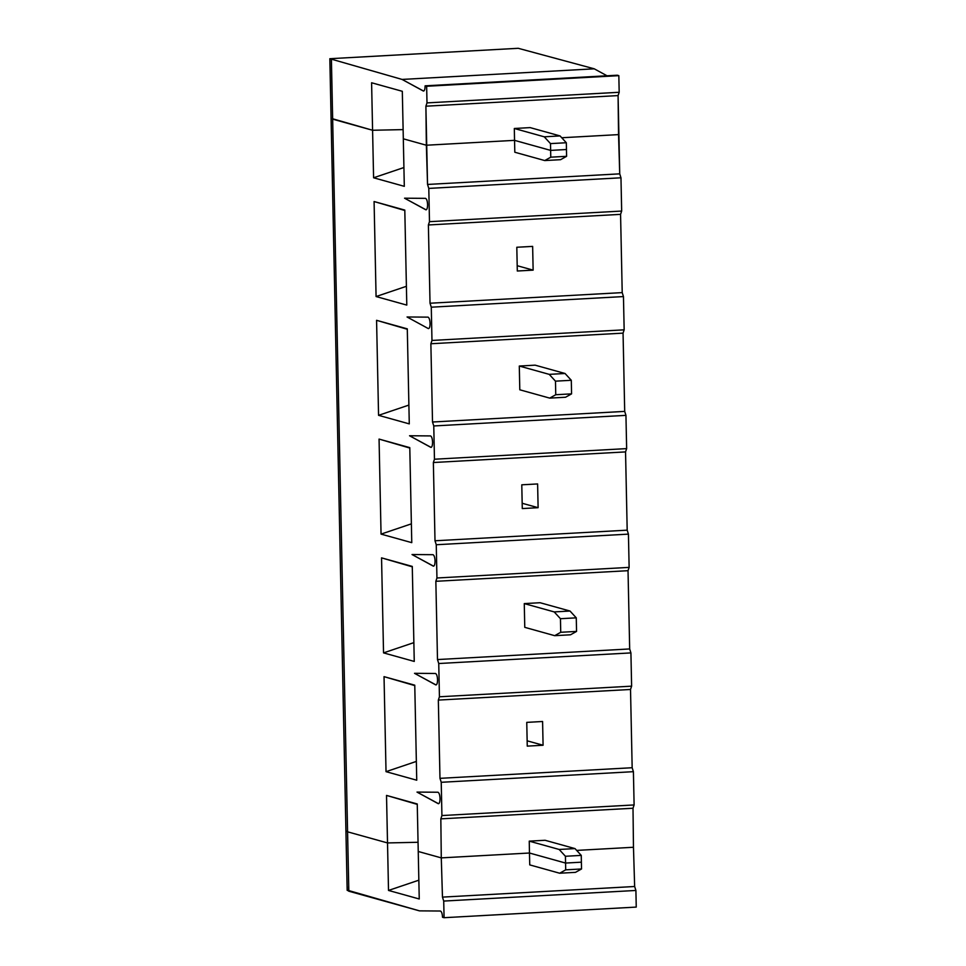 <?xml version="1.0" encoding="UTF-8"?>
<svg xmlns="http://www.w3.org/2000/svg" width="966" height="966" viewBox="0 0 966 966"><rect width="100%" height="100%" fill="white"/><g stroke="black" fill="none" stroke-linecap="round" stroke-linejoin="round"><path stroke-width="1.45" d="M518.247 48.3L594.247 68.815L607.034 75.783L594.247 68.815L518.247 48.3L329.841 58.709L518.247 48.3M347.253 890.145L419.486 910.866L440.399 911.023C441.595 911.481 442.307 913.558 442.525 917.277L444.07 917.7L443.72 901.073L442.464 897.112L443.72 901.073L444.07 917.7L442.525 917.277C442.307 913.558 441.595 911.481 440.399 911.023L419.486 910.866L348.823 891.207L347.579 831.823L387.523 842.932L388.513 890.435L418.846 880.183L388.513 890.435L419.244 898.984L388.513 890.435L386.521 795.416L417.252 803.966L418.242 851.481L441.281 857.88L442.464 897.112L634.65 886.498L633.467 847.267L576.666 850.406L633.467 847.267L634.65 886.498L635.906 890.459L443.72 901.073L635.906 890.459L636.244 907.086L444.07 917.7L636.244 907.086L635.906 890.459L634.65 886.498L442.464 897.112L441.281 857.88L529.465 853.014L441.281 857.88L418.242 851.481L419.244 898.984L418.242 851.481L441.281 857.88L440.834 818.854L441.921 815.558L441.233 782.291L439.977 778.342L438.335 700.084L439.433 696.776L438.745 663.521L437.489 659.561L435.847 581.303L436.946 577.994L436.258 544.739L435.002 540.779L433.36 462.521L434.459 459.224L433.77 425.958L432.514 422.009L430.872 343.751L431.971 340.443L431.283 307.188L430.027 303.227L428.385 224.969L429.484 221.673L428.795 188.406L427.54 184.446L425.897 106.2L426.356 145.226L514.54 140.348L514.323 128.49L530.141 127.609L560.075 135.928L566.317 142.739L566.462 149.525L550.632 150.394L514.54 140.348L426.356 145.226L403.317 138.814L402.315 91.299L371.596 82.762L372.586 130.265L332.654 119.156L332.618 117.393L332.654 119.156L372.586 130.265L403.124 129.613L372.586 130.265L371.596 82.762L402.315 91.299L403.317 138.814L426.356 145.226L403.317 138.814L404.307 186.329L373.588 177.78L372.586 130.265L332.654 119.156L331.41 59.771L347.579 831.823L387.523 842.932L418.049 842.28L387.523 842.932L347.579 831.823L348.823 891.207L347.253 890.145L347.18 886.679M618.542 134.612L561.741 137.752L618.542 134.612L618.083 95.586L619.725 173.844L620.969 177.792L621.669 211.059L620.57 214.355L622.213 292.613L623.456 296.574L624.157 329.829L623.058 333.137L624.7 411.395L625.944 415.356L626.644 448.61L625.545 451.907L627.188 530.165L628.431 534.126L629.132 567.38L628.033 570.689L629.675 648.947L630.919 652.907L631.619 686.162L630.52 689.47L632.162 767.728L633.406 771.677L634.107 804.944L633.008 808.24L633.467 847.267L576.666 850.406L633.467 847.267L633.008 808.24L634.107 804.944L633.406 771.677L632.162 767.728L439.977 778.342L441.233 782.291L633.406 771.677L441.233 782.291L441.921 815.558L634.107 804.944L441.921 815.558L440.834 818.854L633.008 808.24L440.834 818.854L441.281 857.88L418.242 851.481L417.252 803.966L386.521 795.416L387.523 842.932L347.579 831.823L332.654 119.156L331 118.299L372.586 130.265L373.588 177.78L403.921 167.529L373.588 177.78L404.307 186.329L403.317 138.814L426.356 145.226L427.54 184.446L428.795 188.406L620.969 177.792L619.725 173.844L427.54 184.446L619.725 173.844L618.542 134.612L561.741 137.752L618.542 134.612M423.229 90.961L423.929 90.925L423.229 90.961C424.412 91.178 425.052 89.464 425.112 85.829L617.298 75.215L425.112 85.829L617.298 75.215L618.832 75.65L619.182 92.277L618.083 95.586L425.897 106.2L426.996 102.891L426.646 86.264L425.112 85.829C425.052 89.464 424.412 91.178 423.229 90.961L402.073 79.429L329.841 58.709L402.073 79.429L594.247 68.815L402.073 79.429L423.579 91.058M347.168 890.35L345.925 830.965L347.579 831.811L347.543 830.048L347.579 831.811L345.925 830.965L329.841 58.709M417.795 53.842L390.614 55.352L417.795 53.842M550.632 150.394L566.462 149.525L566.317 142.739L550.499 143.608L550.632 150.394L550.499 143.608L544.244 136.81L514.323 128.49L514.54 140.348L550.632 150.394L514.54 140.348L426.356 145.226L514.54 140.348L514.818 152.242L514.54 140.348L550.632 150.394L566.462 149.525L566.607 156.311L550.777 157.18L550.632 150.394L550.777 157.18L544.739 160.561L550.777 157.18L566.607 156.311L560.57 159.692L566.607 156.311L566.462 149.525L550.632 150.394M530.141 127.609L514.323 128.49L544.244 136.81L560.075 135.928L530.141 127.609M544.244 136.81L550.499 143.608L566.317 142.739L560.075 135.928L544.244 136.81M619.182 92.277L618.832 75.65L426.646 86.264L426.996 102.891L619.182 92.277L426.996 102.891L425.897 106.2L618.083 95.586L619.182 92.277M529.465 853.014L565.569 863.061L581.387 862.179L565.569 863.061L565.702 869.847L581.532 868.965L581.387 862.179L581.532 868.965L565.702 869.847L559.664 873.228L575.495 872.346L581.532 868.965L575.495 872.346L559.664 873.228L565.702 869.847L565.569 863.061L529.465 853.014L529.742 864.896L529.465 853.014L441.281 857.88L529.465 853.014L529.247 841.144L545.078 840.275L574.999 848.595L581.254 855.393L581.387 862.179L565.569 863.061L529.465 853.014L565.569 863.061L565.424 856.274L559.169 849.464L529.247 841.144L529.465 853.014M529.742 864.896L559.664 873.228L529.742 864.896M435.666 684.858L436.366 684.809L435.666 684.858C436.825 685.087 437.453 683.457 437.562 679.967C437.405 676.369 436.741 674.22 435.581 673.495L435.581 673.495C436.741 674.22 437.405 676.369 437.562 679.967C437.453 683.457 436.825 685.087 435.666 684.858L414.511 673.314L435.425 673.471L414.511 673.314L436.028 684.942M438.153 803.627L438.854 803.591L438.153 803.627C439.313 803.857 439.941 802.227 440.049 798.749C439.892 795.151 439.228 792.989 438.069 792.265L438.069 792.265C439.228 792.989 439.892 795.151 440.049 798.749C439.941 802.227 439.313 803.857 438.153 803.627L416.998 792.084L437.912 792.241L416.998 792.084L438.516 803.712M430.691 447.294L431.391 447.258L430.691 447.294C431.85 447.524 432.478 445.906 432.587 442.416C432.43 438.818 431.766 436.656 430.607 435.944L430.607 435.944C431.766 436.656 432.43 438.818 432.587 442.416C432.478 445.906 431.85 447.524 430.691 447.294L409.536 435.751L430.45 435.92L409.536 435.751L431.041 447.391M433.179 566.076L433.879 566.04L433.179 566.076C434.338 566.305 434.966 564.675 435.074 561.186C434.917 557.599 434.253 555.438 433.094 554.713L433.094 554.713C434.253 555.438 434.917 557.599 435.074 561.186C434.966 564.675 434.338 566.305 433.179 566.076L412.023 554.532L432.937 554.689L412.023 554.532L433.541 566.161M425.716 209.743L426.417 209.707L425.716 209.743C426.863 209.972 427.503 208.342 427.6 204.864C427.455 201.266 426.791 199.105 425.632 198.38L425.632 198.38C426.791 199.105 427.455 201.266 427.6 204.864C427.503 208.342 426.863 209.972 425.716 209.743L404.561 198.199L425.475 198.356L404.561 198.199L426.066 209.827M428.119 317.162L428.119 317.162C429.278 317.886 429.942 320.048 430.087 323.634C429.942 320.048 429.278 317.886 428.119 317.162M428.204 328.525L407.048 316.981L428.204 328.525C429.351 328.754 429.991 327.124 430.087 323.634C429.991 327.124 429.351 328.754 428.204 328.525L428.554 328.609M407.29 328.851L409.282 423.881L378.563 415.332L376.571 320.314L407.29 328.851L376.571 320.314L378.563 415.332L408.896 405.08L378.563 415.332L409.282 423.881L407.29 328.851M407.048 316.981L427.962 317.138L407.048 316.981M406.795 305.099L376.076 296.55L374.084 201.532L404.802 210.081L406.795 305.099L404.802 210.081L374.084 201.532L404.814 210.491L374.084 201.532L376.076 296.55L406.795 305.099M412.277 566.414L414.257 661.432L383.538 652.883L381.546 557.865L412.277 566.414L381.546 557.865L383.538 652.883L413.871 642.632L383.538 652.883L414.257 661.432L412.277 566.414M411.77 542.65L381.051 534.113L379.058 439.083L409.789 447.632L411.77 542.65L409.789 447.632L379.058 439.083L409.789 448.043L379.058 439.083L381.051 534.113L411.77 542.65M416.744 780.214L386.026 771.665L384.033 676.647L414.764 685.184L416.744 780.214L414.764 685.184L384.033 676.647L414.764 685.594L384.033 676.647L386.026 771.665L416.744 780.214M621.669 211.059L620.969 177.792L428.795 188.406L429.484 221.673L621.669 211.059L429.484 221.673L428.385 224.969L620.57 214.355L621.669 211.059M623.456 296.574L622.213 292.613L430.027 303.227L431.283 307.188L623.456 296.574L431.283 307.188L431.971 340.443L624.157 329.829L623.456 296.574M623.058 333.137L624.157 329.829L431.971 340.443L430.872 343.751L623.058 333.137L430.872 343.751L432.514 422.009L624.7 411.395L623.058 333.137M519.793 389.793L519.297 366.042L535.128 365.16L565.05 373.492L571.292 380.29L571.582 393.862L565.545 397.243L571.582 393.862L571.292 380.29L565.05 373.492L535.128 365.16L519.297 366.042L519.793 389.793L549.714 398.113L555.752 394.732L555.474 381.159L549.219 374.361L519.297 366.042L549.219 374.361L565.05 373.492L549.219 374.361L555.474 381.159L571.292 380.29L555.474 381.159L555.752 394.732L571.582 393.862L555.752 394.732L549.714 398.113L565.545 397.243L549.714 398.113L519.793 389.793M428.385 224.969L430.027 303.227L622.213 292.613L620.57 214.355L428.385 224.969M517.305 271.011L516.81 247.26L532.64 246.39L533.135 270.142L517.305 271.011L533.135 270.142L532.64 246.39L516.81 247.26L517.305 271.011M517.172 265.698L533.135 270.142L517.172 265.698M406.408 286.298L376.076 296.55L406.408 286.298M407.302 329.261L376.571 320.314L407.302 329.261M403.124 129.613L372.586 130.265L403.124 129.613M514.818 152.242L544.739 160.561L560.57 159.692L544.739 160.561L514.818 152.242M625.944 415.356L624.7 411.395L432.514 422.009L433.77 425.958L625.944 415.356L433.77 425.958L434.459 459.224L626.644 448.61L625.944 415.356M625.545 451.907L626.644 448.61L434.459 459.224L433.36 462.521L625.545 451.907L433.36 462.521L435.002 540.779L436.258 544.739L628.431 534.126L627.188 530.165L435.002 540.779L627.188 530.165L625.545 451.907M629.132 567.38L628.431 534.126L436.258 544.739L436.946 577.994L629.132 567.38L436.946 577.994L435.847 581.303L628.033 570.689L629.132 567.38M435.847 581.303L437.489 659.561L629.675 648.947L628.033 570.689L435.847 581.303M524.767 627.345L524.272 603.593L540.103 602.724L570.025 611.043L576.267 617.842L576.557 631.414L570.52 634.795L576.557 631.414L576.267 617.842L570.025 611.043L540.103 602.724L524.272 603.593L524.767 627.345L554.689 635.676L560.727 632.283L560.449 618.711L554.194 611.913L524.272 603.593L554.194 611.913L570.025 611.043L554.194 611.913L560.449 618.711L576.267 617.842L560.449 618.711L560.727 632.283L576.557 631.414L560.727 632.283L554.689 635.676L570.52 634.795L554.689 635.676L524.767 627.345M522.28 508.575L521.785 484.811L537.615 483.942L538.11 507.693L522.28 508.575L538.11 507.693L537.615 483.942L521.785 484.811L522.28 508.575M522.147 503.262L538.11 507.693L522.147 503.262M411.383 523.85L381.051 534.113L411.383 523.85M412.277 566.825L381.546 557.865L412.277 566.825M630.919 652.907L629.675 648.947L437.489 659.561L438.745 663.521L630.919 652.907L438.745 663.521L439.433 696.776L631.619 686.162L630.919 652.907M630.52 689.47L631.619 686.162L439.433 696.776L438.335 700.084L630.52 689.47L438.335 700.084L439.977 778.342L632.162 767.728L630.52 689.47M418.049 842.28L387.523 842.932L418.049 842.28M545.078 840.275L529.247 841.144L559.169 849.464L574.999 848.595L545.078 840.275M559.169 849.464L565.424 856.274L581.254 855.393L574.999 848.595L559.169 849.464M565.569 863.061L581.387 862.179L581.254 855.393L565.424 856.274L565.569 863.061M527.255 746.126L526.76 722.375L542.59 721.493L543.085 745.245L527.255 746.126L543.085 745.245L542.59 721.493L526.76 722.375L527.255 746.126M527.122 740.813L543.085 745.245L527.122 740.813M416.358 761.413L386.026 771.665L416.358 761.413M417.252 804.376L386.521 795.416L417.252 804.376"/></g></svg>
